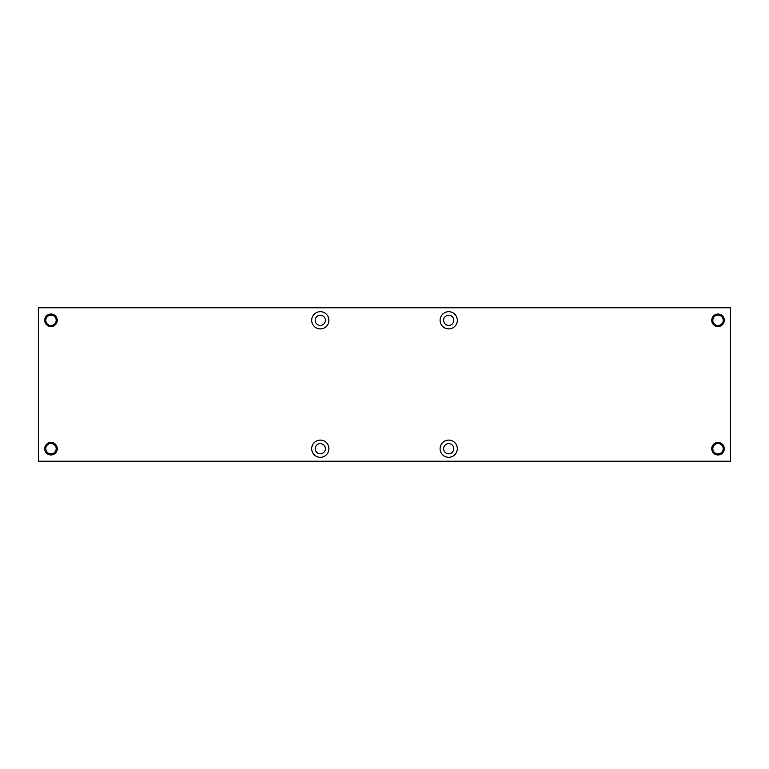 <?xml version="1.0" encoding="UTF-8"?>
<svg xmlns="http://www.w3.org/2000/svg" width="769" height="769" viewBox="0 0 769 769"><rect width="100%" height="100%" fill="white"/><g stroke="black" fill="none" stroke-linecap="round" stroke-linejoin="round"><path stroke-width="1.15" d="M38.45 461.227L38.45 307.773L730.55 307.773L730.55 461.227L38.45 461.227M311.685 448.702A8.613 8.613 0 0 1 324.605 441.243A8.613 8.613 0 0 1 324.605 456.161A8.613 8.613 0 0 1 311.685 448.702M457.315 448.702A8.613 8.613 0 0 0 444.395 441.243A8.613 8.613 0 0 0 444.395 456.161A8.613 8.613 0 0 0 457.315 448.702M311.685 320.298A8.613 8.613 0 0 0 324.605 327.757A8.613 8.613 0 0 0 324.605 312.839A8.613 8.613 0 0 0 311.685 320.298M457.315 320.298A8.613 8.613 0 0 1 444.395 327.757A8.613 8.613 0 0 1 444.395 312.839A8.613 8.613 0 0 1 457.315 320.298M44.717 448.702A6.267 6.267 0 0 1 54.109 443.271A6.267 6.267 0 0 1 54.109 454.123A6.267 6.267 0 0 1 44.717 448.702M724.283 448.702A6.267 6.267 0 0 0 714.891 443.271A6.267 6.267 0 0 0 714.891 454.123A6.267 6.267 0 0 0 724.283 448.702M44.717 320.298A6.267 6.267 0 0 0 54.109 325.729A6.267 6.267 0 0 0 54.109 314.877A6.267 6.267 0 0 0 44.717 320.298M724.283 320.298A6.267 6.267 0 0 1 714.891 325.729A6.267 6.267 0 0 1 714.891 314.877A6.267 6.267 0 0 1 724.283 320.298M723.225 320.298A5.2 5.2 0 0 0 715.42 315.79A5.2 5.2 0 0 0 715.42 324.806A5.2 5.2 0 0 0 723.225 320.298M56.185 320.298A5.2 5.2 0 0 0 50.975 315.098A5.2 5.2 0 0 0 45.775 320.298A5.2 5.2 0 0 0 50.975 325.508A5.2 5.2 0 0 0 56.185 320.298M723.225 448.702A5.2 5.2 0 0 0 715.42 444.194A5.2 5.2 0 0 0 715.42 453.21A5.2 5.2 0 0 0 723.225 448.702M56.185 448.702A5.2 5.2 0 0 0 50.975 443.492A5.2 5.2 0 0 0 45.775 448.702A5.2 5.2 0 0 0 50.975 453.902A5.2 5.2 0 0 0 56.185 448.702M443.607 320.298A5.085 5.085 0 0 1 451.24 315.896A5.085 5.085 0 0 1 451.24 324.71A5.085 5.085 0 0 1 443.607 320.298M325.393 320.298A5.085 5.085 0 0 0 320.298 315.213A5.085 5.085 0 0 0 315.213 320.298A5.085 5.085 0 0 0 320.298 325.393A5.085 5.085 0 0 0 325.393 320.298M443.607 448.702A5.085 5.085 0 0 0 451.24 453.104A5.085 5.085 0 0 0 451.24 444.29A5.085 5.085 0 0 0 443.607 448.702M315.213 448.702A5.085 5.085 0 0 1 320.298 443.607A5.085 5.085 0 0 1 325.393 448.702A5.085 5.085 0 0 1 320.298 453.787A5.085 5.085 0 0 1 315.213 448.702"/></g></svg>
